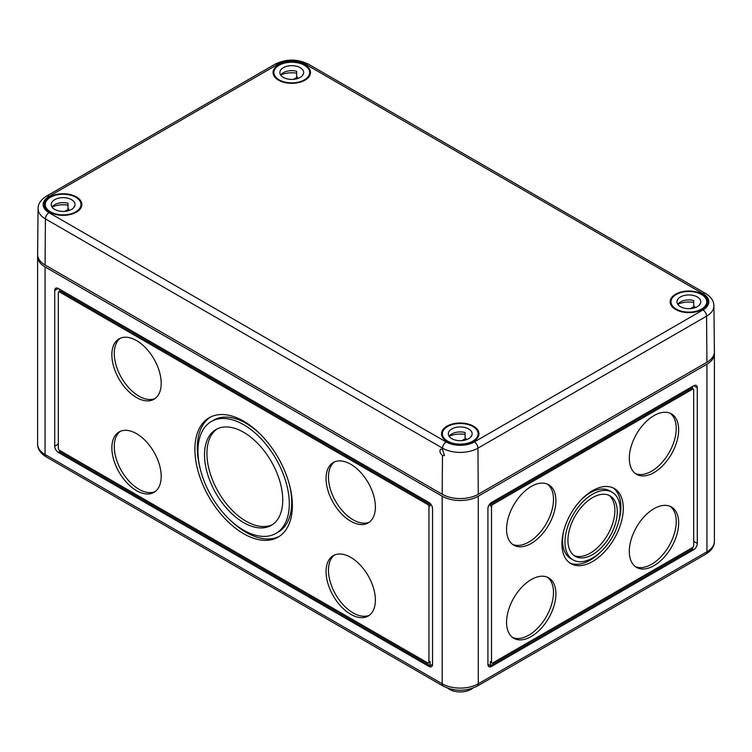 <?xml version="1.0" encoding="UTF-8"?>
<svg xmlns="http://www.w3.org/2000/svg" width="752" height="752" viewBox="0 0 752 752"><rect width="100%" height="100%" fill="white"/><g stroke="black" fill="none" stroke-linecap="round" stroke-linejoin="round"><path stroke-width="1.13" d="M37.656 255.539A25.53 14.739 0 0 0 37.6 256.517A25.53 14.739 0 0 0 45.073 266.932L442.185 496.198A25.53 14.739 0 0 0 478.281 496.198L706.927 364.203A25.53 14.739 0 0 0 714.4 353.778A25.53 14.739 0 0 0 714.344 352.801M697.292 543.452L697.292 387.825A5.104 2.952 120 0 0 696.239 385.485A5.104 2.952 120 0 0 693.682 385.738L491.526 502.458A5.104 2.952 120 0 0 487.916 508.709L487.916 664.336A5.104 2.952 120 0 0 488.969 666.676A5.104 2.952 120 0 0 491.526 666.422L693.682 549.703A5.104 2.952 120 0 0 697.292 543.452L693.682 541.365M428.95 502.458L58.318 288.467A5.104 2.952 -120 0 0 55.761 288.223A5.104 2.952 -120 0 0 54.708 290.554L54.708 446.18A5.104 2.952 -120 0 0 58.318 452.431L428.95 666.422A5.104 2.952 -120 0 0 431.498 666.676A5.104 2.952 -120 0 0 432.56 664.336L432.56 508.709A5.104 2.952 -120 0 0 428.95 502.458M275.928 533.394A64.597 37.299 -120 0 0 275.928 458.795A64.597 37.299 -120 0 0 211.331 421.496A64.597 37.299 -120 0 0 201.433 473.262A64.597 37.299 -120 0 0 243.629 530.188A64.597 37.299 -120 0 0 275.928 533.394L278.334 532.002A64.597 37.299 -120 0 0 289.482 484.861M260.136 434.026A64.597 37.299 -120 0 0 213.737 420.114L211.331 421.496M229.529 519.472A68.921 39.79 -120 0 0 246.036 532.331A68.921 39.79 -120 0 0 279.274 536.402M210.391 417.097A68.921 39.79 -120 0 0 200.182 468.637M243.629 533.723A68.921 39.79 -120 0 0 278.09 537.135A68.921 39.79 -120 0 0 278.09 457.545A68.921 39.79 -120 0 0 209.169 417.755A68.921 39.79 -120 0 0 198.603 472.989A68.921 39.79 -120 0 0 243.629 533.723M217.206 428.894A55.31 31.932 -120 0 0 210.24 473.572A55.31 31.932 -120 0 0 246.036 521.211A55.31 31.932 -120 0 0 272.459 524.605M243.629 522.602A55.31 31.932 -120 0 0 271.284 525.347A55.31 31.932 -120 0 0 271.284 461.474A55.31 31.932 -120 0 0 215.974 429.542A55.31 31.932 -120 0 0 207.496 473.863A55.31 31.932 -120 0 0 243.629 522.602M334.527 461.897A34.883 20.144 -120 0 0 330.683 490.182A34.883 20.144 -120 0 0 353.139 519.82A34.883 20.144 -120 0 0 369.335 522.179M350.733 521.211A34.883 20.144 -120 0 0 368.17 522.941A34.883 20.144 -120 0 0 368.17 482.662A34.883 20.144 -120 0 0 333.286 462.518A34.883 20.144 -120 0 0 327.938 490.473A34.883 20.144 -120 0 0 350.733 521.211M334.527 554.995A34.883 20.144 -120 0 0 330.683 583.279A34.883 20.144 -120 0 0 353.139 612.927A34.883 20.144 -120 0 0 369.335 615.277M350.733 614.309A34.883 20.144 -120 0 0 368.17 616.038A34.883 20.144 -120 0 0 368.17 575.759A34.883 20.144 -120 0 0 333.286 555.615A34.883 20.144 -120 0 0 327.938 583.571A34.883 20.144 -120 0 0 350.733 614.309M120.329 431.328A34.883 20.144 -120 0 0 116.485 459.613A34.883 20.144 -120 0 0 138.941 489.261A34.883 20.144 -120 0 0 155.138 491.611M136.535 490.642A34.883 20.144 -120 0 0 153.972 492.372A34.883 20.144 -120 0 0 153.972 452.093A34.883 20.144 -120 0 0 119.089 431.949A34.883 20.144 -120 0 0 113.74 459.904A34.883 20.144 -120 0 0 136.535 490.642M120.329 338.231A34.883 20.144 -120 0 0 116.485 366.515A34.883 20.144 -120 0 0 138.941 396.163A34.883 20.144 -120 0 0 155.138 398.513M136.535 397.545A34.883 20.144 -120 0 0 153.972 399.274A34.883 20.144 -120 0 0 153.972 358.995A34.883 20.144 -120 0 0 119.089 338.851A34.883 20.144 -120 0 0 113.74 366.807A34.883 20.144 -120 0 0 136.535 397.545M59.521 289.163L59.521 291.372L59.521 289.163M432.56 664.336L430.153 665.727L59.521 451.736L59.521 450.354L427.747 662.944A1.701 0.987 -120 0 0 428.593 663.029L429.796 662.333A1.701 0.987 -120 0 0 430.153 661.553L430.153 665.727L428.95 666.422M428.593 663.029A1.701 0.987 -120 0 0 428.95 662.249L428.95 506.622A1.701 0.987 -120 0 0 427.747 504.536L59.521 291.945A1.701 0.987 -120 0 0 58.665 291.861A1.701 0.987 -120 0 0 58.318 292.641L58.318 448.267A1.701 0.987 -120 0 0 59.521 450.354M430.153 503.389L430.153 505.927A1.701 0.987 -120 0 0 428.95 503.84L60.724 291.25A1.701 0.987 -120 0 0 59.869 291.165L58.665 291.861M447.703 688.174A15.313 8.845 0 0 0 449.405 689.349A15.313 8.845 0 0 0 472.773 688.174M487.916 664.336L490.323 665.727L490.323 661.553A1.701 0.987 120 0 0 490.671 662.333L491.874 663.029A1.701 0.987 120 0 0 492.729 662.944L692.479 547.616L692.479 549.007L693.682 549.703M491.526 666.422L490.323 665.727L692.479 549.007M563.831 530.376A39.076 22.56 120 0 0 562.571 540.641A39.076 22.56 120 0 0 570.665 558.529L573.071 559.92A39.076 22.56 120 0 0 612.137 537.36A39.076 22.56 120 0 0 612.137 492.24A39.076 22.56 120 0 0 582.029 502.703A39.076 22.56 120 0 0 564.978 542.032A39.076 22.56 120 0 0 573.071 559.92M612.137 492.24L609.731 490.849A39.076 22.56 120 0 0 581.945 499.008M569.734 562.91A43.4 25.051 120 0 0 600.857 551.752M618.971 520.393A43.4 25.051 120 0 0 613.068 487.86M561.923 543.79A43.4 25.051 120 0 0 570.909 563.662A43.4 25.051 120 0 0 614.299 538.601A43.4 25.051 120 0 0 614.299 488.499A43.4 25.051 120 0 0 580.864 500.118A43.4 25.051 120 0 0 561.923 543.79M574.002 555.521A34.883 20.144 120 0 0 607.644 534.757A34.883 20.144 120 0 0 608.8 495.239M567.939 540.321A34.883 20.144 120 0 0 575.158 556.292A34.883 20.144 120 0 0 610.051 536.148A34.883 20.144 120 0 0 610.051 495.869A34.883 20.144 120 0 0 583.167 505.212A34.883 20.144 120 0 0 567.939 540.321M512.629 544.41A34.883 20.144 120 0 0 546.272 523.646A34.883 20.144 120 0 0 547.428 484.128M506.566 529.201A34.883 20.144 120 0 0 513.785 545.172A34.883 20.144 120 0 0 548.678 525.028A34.883 20.144 120 0 0 548.678 484.749A34.883 20.144 120 0 0 521.794 494.092A34.883 20.144 120 0 0 506.566 529.201M512.629 637.508A34.883 20.144 120 0 0 546.272 616.743A34.883 20.144 120 0 0 547.428 577.226M506.566 622.299A34.883 20.144 120 0 0 513.785 638.269A34.883 20.144 120 0 0 548.678 618.135A34.883 20.144 120 0 0 548.678 577.846A34.883 20.144 120 0 0 521.794 587.19A34.883 20.144 120 0 0 506.566 622.299M635.374 566.641A34.883 20.144 120 0 0 669.017 545.877A34.883 20.144 120 0 0 670.173 506.359M629.311 551.432A34.883 20.144 120 0 0 636.53 567.403A34.883 20.144 120 0 0 671.423 547.268A34.883 20.144 120 0 0 671.423 506.98A34.883 20.144 120 0 0 644.539 516.323A34.883 20.144 120 0 0 629.311 551.432M635.374 473.544A34.883 20.144 120 0 0 669.017 452.779A34.883 20.144 120 0 0 670.173 413.262M629.311 458.335A34.883 20.144 120 0 0 636.53 474.305A34.883 20.144 120 0 0 671.423 454.17A34.883 20.144 120 0 0 671.423 413.882A34.883 20.144 120 0 0 644.539 423.226A34.883 20.144 120 0 0 629.311 458.335M692.479 547.616A1.701 0.987 120 0 0 693.682 545.529L693.682 389.903A1.701 0.987 120 0 0 693.335 389.122L692.131 388.427A1.701 0.987 120 0 0 691.276 388.511L491.526 503.84A1.701 0.987 120 0 0 490.323 505.927L490.323 503.389M692.479 386.434L692.479 388.634M693.335 389.122A1.701 0.987 120 0 0 692.479 389.207L492.729 504.536A1.701 0.987 120 0 0 491.526 506.622L491.526 662.249A1.701 0.987 120 0 0 491.874 663.029M442.477 455.458L444.451 455.58L442.524 449.32L440.644 449.141C439.281 451.05 439.892 453.165 442.477 455.458L442.185 494.252A25.53 14.739 0 0 0 478.281 494.252L706.927 362.257L706.579 316.16A5.104 2.952 -120 0 0 702.97 309.946A19.928 11.506 180 0 0 702.97 293.675L305.857 64.409A19.928 11.506 180 0 0 277.676 64.409A5.104 2.952 -120 0 0 275.119 64.155L46.483 196.159C40.852 199.722 38.051 203.867 38.089 208.586A25.032 14.457 0 0 0 45.421 218.898L45.073 264.986L442.185 494.252M478.281 494.252L477.943 448.164L706.579 316.16A25.032 14.457 180 0 0 713.911 305.857L714.4 351.739A25.53 14.739 180 0 1 706.927 362.257M278.531 80.182A18.715 10.81 0 0 0 298.788 82.56A18.715 10.81 0 0 0 310.482 72.709A18.715 10.81 0 0 0 291.767 61.73A18.715 10.81 0 0 0 273.051 72.709A18.715 10.81 0 0 0 278.531 80.182M49.886 212.186A18.715 10.81 0 0 0 70.152 214.564A18.715 10.81 0 0 0 81.846 204.713A18.715 10.81 0 0 0 63.13 193.734A18.715 10.81 0 0 0 44.406 204.713A18.715 10.81 0 0 0 49.886 212.186M675.634 309.448A18.715 10.81 0 0 0 695.901 311.826A18.715 10.81 0 0 0 707.594 301.975A18.715 10.81 0 0 0 688.87 291.005A18.715 10.81 0 0 0 670.154 301.975A18.715 10.81 0 0 0 675.634 309.448M446.998 441.452A18.715 10.81 0 0 0 467.265 443.83A18.715 10.81 0 0 0 478.949 433.979A18.715 10.81 0 0 0 460.233 423A18.715 10.81 0 0 0 441.518 433.979A18.715 10.81 0 0 0 446.998 441.452M38.089 208.586L37.6 254.477A25.53 14.739 0 0 0 45.073 264.986M676.236 309.1A17.869 10.321 180 0 1 671 301.806A17.869 10.321 180 0 1 688.87 291.494A17.869 10.321 180 0 1 706.739 301.806A17.869 10.321 180 0 1 695.713 311.337A17.869 10.321 180 0 1 676.236 309.1M693.729 302.445A17.869 10.321 0 0 0 677.806 304.269M694.538 307.859L694.538 306.318L690.562 308.621M699.745 304.616L699.745 304.005A11.91 6.881 180 0 1 699.971 304.306M677.778 304.306A11.91 6.881 180 0 1 693.729 300.537L693.729 306.092A11.91 6.881 180 0 1 694.538 306.318M680.447 306.675A11.91 6.881 180 0 1 676.96 301.806A11.91 6.881 180 0 1 688.87 294.934A11.91 6.881 180 0 1 700.789 301.806A11.91 6.881 180 0 1 693.429 308.16A11.91 6.881 180 0 1 680.447 306.675M447.6 441.104A17.869 10.321 180 0 1 442.364 433.81A17.869 10.321 180 0 1 460.233 423.498A17.869 10.321 180 0 1 478.103 433.81A17.869 10.321 180 0 1 467.077 443.342A17.869 10.321 180 0 1 447.6 441.104M465.093 434.449A17.869 10.321 0 0 0 449.16 436.273M465.902 439.864L465.902 438.322L461.916 440.625M471.109 436.621L471.109 436.01A11.91 6.881 180 0 1 471.335 436.31M449.141 436.31A11.91 6.881 180 0 1 465.093 432.532L465.093 438.096A11.91 6.881 180 0 1 465.902 438.322M451.811 438.679A11.91 6.881 180 0 1 448.324 433.81A11.91 6.881 180 0 1 460.233 426.939A11.91 6.881 180 0 1 472.143 433.81A11.91 6.881 180 0 1 464.792 440.164A11.91 6.881 180 0 1 451.811 438.679M279.133 79.834A17.869 10.321 180 0 1 273.897 72.54A17.869 10.321 180 0 1 291.767 62.228A17.869 10.321 180 0 1 309.636 72.54A17.869 10.321 180 0 1 298.6 82.071A17.869 10.321 180 0 1 279.133 79.834M296.626 73.17A17.869 10.321 0 0 0 280.693 75.003M297.435 78.593L297.435 77.052L293.449 79.345M302.642 75.35L302.642 74.739A11.91 6.881 180 0 1 302.859 75.04M280.665 75.04A11.91 6.881 180 0 1 296.626 71.261L296.626 76.826A11.91 6.881 180 0 1 297.435 77.052M283.344 77.409A11.91 6.881 180 0 1 279.857 72.54A11.91 6.881 180 0 1 291.767 65.668A11.91 6.881 180 0 1 303.676 72.54A11.91 6.881 180 0 1 296.326 78.894A11.91 6.881 180 0 1 283.344 77.409M50.487 211.838A17.869 10.321 180 0 1 45.261 204.544A17.869 10.321 180 0 1 63.13 194.232A17.869 10.321 180 0 1 81 204.544A17.869 10.321 180 0 1 69.964 214.076A17.869 10.321 180 0 1 50.487 211.838M67.99 205.174A17.869 10.321 0 0 0 52.057 207.007M68.789 210.598L68.789 209.056L64.813 211.35M74.006 207.355L74.006 206.744A11.91 6.881 180 0 1 74.222 207.044M52.029 207.044A11.91 6.881 180 0 1 67.99 203.266L67.99 208.821A11.91 6.881 180 0 1 68.789 209.056M54.708 209.404A11.91 6.881 180 0 1 51.211 204.544A11.91 6.881 180 0 1 63.13 197.663A11.91 6.881 180 0 1 75.04 204.544A11.91 6.881 180 0 1 67.689 210.898A11.91 6.881 180 0 1 54.708 209.404M442.185 496.198L442.185 683.784A25.53 14.739 180 0 0 478.281 683.784L706.927 551.789A25.53 14.739 180 0 0 714.4 541.365C714.485 546.215 711.636 550.464 705.865 554.121L477.229 686.125A5.104 2.952 -120 0 0 478.281 683.784L478.281 496.198M705.865 554.121A5.104 2.952 -120 0 0 706.927 551.789L706.927 364.203M45.073 266.932L45.073 454.518A5.104 2.952 120 0 0 46.135 456.859L443.238 686.125C454.575 691.624 465.902 691.624 477.229 686.125M443.238 686.125A5.104 2.952 120 0 1 442.185 683.784L45.073 454.518A25.53 14.739 0 0 1 37.6 444.094L37.6 256.517M428.95 503.84L427.747 504.536M60.724 291.25L59.521 291.945M430.153 505.927L428.95 506.622M430.153 661.553L428.95 662.249M59.521 451.736L58.318 452.431M58.318 444.094L54.708 446.18M58.318 288.467L54.708 290.554M490.323 661.553L491.526 662.249M490.323 505.927L491.526 506.622M491.526 503.84L492.729 504.536M691.276 388.511L692.479 389.207M693.682 385.738L697.292 387.825M46.483 196.159A5.104 2.952 -120 0 1 49.03 196.404A19.928 11.506 0 0 0 49.03 212.684L446.143 441.95A5.104 2.952 120 0 0 442.533 448.164A25.032 14.457 0 0 0 477.943 448.164A5.104 2.952 -120 0 0 474.324 441.95L702.97 309.946M49.03 212.684A5.104 2.952 120 0 0 45.421 218.898L442.533 448.164L442.524 449.32M713.911 305.857C713.911 301.082 711.11 296.937 705.517 293.421A5.104 2.952 120 0 0 702.97 293.675M49.03 196.404L277.676 64.409M446.143 441.95A19.928 11.506 0 0 0 474.324 441.95M275.119 64.155C286.221 58.769 297.313 58.769 308.414 64.155A5.104 2.952 120 0 0 305.857 64.409M714.4 541.365L714.4 353.778M46.135 456.859C40.392 453.24 37.544 448.991 37.6 444.094M308.414 64.155L705.517 293.421M706.739 305.03L706.739 301.806M671 305.03L671 301.806M478.103 437.034L478.103 433.81M442.364 437.034L442.364 433.81M309.636 75.764L309.636 72.54M273.897 75.764L273.897 72.54M81 207.768L81 204.544M45.261 207.768L45.261 204.544"/></g></svg>
